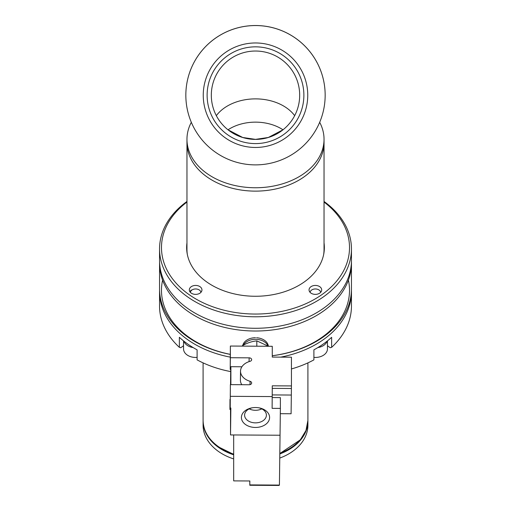 <?xml version="1.0" encoding="UTF-8"?>
<svg xmlns="http://www.w3.org/2000/svg" width="511" height="511" viewBox="0 0 511 511"><rect width="100%" height="100%" fill="white"/><g stroke="black" fill="none" stroke-linecap="round" stroke-linejoin="round"><path stroke-width="0.77" d="M279.76 458.08A52.409 37.06 0 0 0 307.909 425.229L307.909 421.121A52.409 37.06 180 0 1 279.811 453.953M307.909 420.783A52.409 37.06 180 0 1 307.909 421.121M233.68 454.822A52.409 37.06 180 0 1 203.091 421.121A52.409 37.06 180 0 1 203.091 420.783M203.091 421.121L203.091 425.229A52.409 37.06 0 0 0 233.68 458.923M230.685 371.586A95.953 67.848 180 0 1 197.105 359.878L197.105 349.843A95.953 67.848 0 0 1 179.367 337.305L179.367 347.339A95.953 67.848 180 0 1 159.547 306.044L159.547 291.679A95.953 67.848 180 0 1 159.573 290.312M351.427 290.312A95.953 67.848 180 0 1 351.453 291.679A95.953 67.848 180 0 1 280.769 357.132M351.453 291.679L351.453 306.044A95.953 67.848 180 0 1 331.633 347.339L331.633 337.305A95.953 67.848 0 0 1 313.895 349.843L313.895 359.878A95.953 67.848 180 0 1 291.436 368.955M348.406 280.124A94.018 66.481 180 0 1 272.267 355.72M331.633 347.339L330.253 347.729L327.462 345.755M183.538 345.755L180.747 347.729L179.367 347.339M230.231 357.132A95.953 67.848 180 0 1 159.547 291.679M230.263 354.347A94.018 66.481 180 0 1 162.594 280.124M190.341 292.343A5.321 3.762 180 0 1 195.636 288.964A5.321 3.762 180 0 1 200.932 292.343M183.538 340.888L183.538 348.892A12.092 8.553 -0 0 0 195.636 357.445L195.636 357.445A12.092 8.553 -0 0 0 197.105 357.381M191.216 290.063L189.881 291.755M183.858 341.144A12.092 8.553 -0 0 0 193.12 347.563M310.068 292.343A5.321 3.762 180 0 1 315.364 288.964A5.321 3.762 180 0 1 320.659 292.343M317.88 347.563A12.092 8.553 0 0 0 327.142 341.144M313.895 357.381A12.092 8.553 0 0 0 315.364 357.445L315.364 357.445A12.092 8.553 0 0 0 327.462 348.892L327.462 340.888M282.979 129.788L268.339 137.472L255.5 139.375L242.661 137.472L228.021 129.788M186.962 202.069A94.018 66.481 0 0 0 169.218 273.973A94.018 66.481 0 0 0 255.5 314.048A94.018 66.481 0 0 0 341.782 273.973A94.018 66.481 0 0 0 324.038 202.069M186.962 201.455A95.953 67.848 0 0 0 159.547 248.94A95.953 67.848 0 0 0 255.5 316.788A95.953 67.848 0 0 0 351.453 248.94A95.953 67.848 0 0 0 324.038 201.455M315.364 294.374A6.324 4.471 180 0 1 309.046 289.903A6.324 4.471 180 0 1 315.364 285.432A6.324 4.471 180 0 1 321.687 289.903A6.324 4.471 180 0 1 315.364 294.374M195.636 294.374A6.324 4.471 180 0 1 189.313 289.903A6.324 4.471 180 0 1 195.636 285.432A6.324 4.471 180 0 1 201.954 289.903A6.324 4.471 180 0 1 195.636 294.374M186.962 245.599A68.857 48.692 0 0 0 186.668 248.94M324.038 242.866A68.857 48.692 180 0 1 324.357 247.573A68.857 48.692 180 0 1 255.5 296.265A68.857 48.692 180 0 1 186.643 247.573A68.857 48.692 180 0 1 186.962 242.866M159.547 248.94L159.547 260.431A95.953 67.848 0 0 0 255.494 328.279A95.953 67.848 0 0 0 255.506 328.279A95.953 67.848 0 0 0 351.453 260.431L351.453 248.94M324.332 248.94A68.857 48.692 0 0 0 324.038 245.599M351.427 261.804A95.953 67.848 180 0 1 351.453 263.171L351.453 288.939A95.953 67.848 180 0 1 272.267 355.745M351.453 263.171A95.953 67.848 180 0 1 255.5 331.019A95.953 67.848 180 0 1 159.573 264.653L159.573 272.178A95.953 67.848 180 0 1 159.547 270.696A95.953 67.848 180 0 1 159.573 269.214M230.263 354.398A95.953 67.848 180 0 1 159.547 288.939L159.547 270.696M159.573 264.653L159.573 261.919M252.453 407.759A10.897 7.703 180 0 0 244.603 415.092A10.897 7.703 180 0 0 244.603 415.156A10.897 7.703 180 0 0 255.404 422.859A10.897 7.703 180 0 0 266.397 415.226A10.897 7.703 180 0 0 266.397 415.156A10.897 7.703 180 0 0 258.547 407.759M249.202 408.87A10.897 7.703 180 0 0 255.404 410.288A10.897 7.703 180 0 0 261.798 408.87M229.924 409.483L229.988 399.327L229.924 409.483L230.557 409.49L230.589 408.002M241.409 417.404A14.097 9.965 -0 0 1 252.032 407.829A14.097 9.965 -0 0 1 258.968 407.829A14.097 9.965 -0 0 1 269.591 417.576A14.097 9.965 -0 0 1 255.379 427.458A14.097 9.965 -0 0 1 241.409 417.404M230.295 354.666L230.269 362.031L230.295 354.666M240.413 380.037A15.234 10.776 0.7 0 0 240.413 380.133A15.234 10.776 0.7 0 0 240.413 380.229A15.234 10.776 0.7 0 0 241.792 384.713M249.809 484.907L249.802 485.271L279.044 485.45L279.421 485.086L249.809 484.907L249.853 480.979L233.68 480.883L233.68 434.957L280.041 435.238L280.373 408.398L272.12 408.346L272.267 385.811L291.436 385.926L291.436 357.195L272.267 357.08L272.267 346.305L230.365 346.043L230.218 369.396L230.365 357.726L249.132 357.841A2.542 1.795 -179.3 0 1 251.668 359.667A2.542 1.795 -179.3 0 1 250.077 361.309A15.234 10.776 0.7 0 0 240.521 371.152A15.234 10.776 0.7 0 0 240.521 371.248A15.234 10.776 0.7 0 0 250.077 381.302A2.542 1.795 -179.3 0 1 251.668 382.995A2.542 1.795 -179.3 0 1 249.132 384.757L230.365 384.642L230.218 407.995L230.857 408.002L230.525 434.938L230.525 409.49M230.295 393.272L230.269 400.643L230.295 393.272M279.421 485.086L280.041 435.238L230.525 434.938M230.71 369.402L230.525 384.642M230.218 369.396L230.857 369.402L230.889 366.706L230.889 384.649M272.267 396.581L230.365 396.325M272.254 397.571L280.373 397.622L280.373 408.398M230.365 357.726L230.365 346.043M230.365 384.642L230.218 407.995M230.889 366.706L241.901 366.777M272.267 394.92L291.327 395.041L291.098 413.763L280.309 413.693M291.436 385.926L291.327 395.041M291.404 388.488L272.267 388.373M249.802 485.271L249.796 480.979M268.492 346.279L256.816 340.875C252.032 341.329 247.228 342.926 242.412 345.679L242.412 346.119M256.567 337.758A12.884 9.109 -0 0 1 268.352 346.183M243.44 345.117A12.954 9.16 -0 0 1 256.573 339.336A12.954 9.16 -0 0 1 267.936 345.902M242.757 345.487A12.884 9.109 -0 0 1 255.5 337.726M256.816 340.875L256.816 346.209M255.5 147.462A52.25 52.25 0 0 1 203.25 95.212A52.25 52.25 0 0 1 255.5 42.969A52.25 52.25 0 0 1 307.75 95.212A52.25 52.25 0 0 1 255.5 147.462M255.5 164.881A69.662 69.662 0 0 0 325.162 95.212A69.662 69.662 0 0 0 255.5 25.55A69.662 69.662 0 0 0 185.838 95.212A69.662 69.662 0 0 0 255.5 164.881M325.162 95.193A69.662 69.662 0 0 1 325.162 95.206A69.662 69.662 0 0 0 255.5 25.524A69.662 69.662 0 0 0 185.838 95.193A69.662 69.662 0 0 1 255.5 25.524A69.662 69.662 0 0 1 325.162 95.193M294.668 115.665A44.182 31.241 0 0 0 255.5 98.879A44.182 31.241 0 0 0 216.332 115.665M255.5 139.401A44.182 44.182 0 0 1 211.318 95.212A44.182 44.182 0 0 1 255.5 51.03A44.182 44.182 0 0 1 299.682 95.212A44.182 44.182 0 0 1 255.5 139.401M255.5 46.84A48.379 48.379 0 0 1 303.879 95.212A48.379 48.379 0 0 1 255.5 143.591A48.379 48.379 0 0 1 207.121 95.212A48.379 48.379 0 0 1 255.5 46.84M282.998 129.8A40.318 28.507 0 0 0 255.5 122.142A40.318 28.507 0 0 0 228.002 129.8M255.5 191.127A68.538 48.462 0 0 0 324.038 142.665A68.538 48.462 180 0 1 255.5 191.127A68.538 48.462 180 0 1 186.962 142.665A68.538 48.462 0 0 0 255.5 191.127M191.318 122.301A68.538 48.462 0 0 0 186.962 139.292A68.538 48.462 0 0 0 255.5 187.754A68.538 48.462 0 0 0 324.038 139.292A68.538 48.462 0 0 0 319.682 122.301M323.648 254.555A68.538 48.462 0 0 0 324.038 249.394L324.038 139.292M186.962 139.292L186.962 249.394A68.538 48.462 0 0 0 187.352 254.555M233.68 454.4L218.567 446.953C208.488 439.626 203.327 430.792 203.091 420.438A52.409 37.06 0 0 0 218.44 446.646A52.409 37.06 0 0 0 233.68 454.132M279.817 453.27A52.409 37.06 0 0 0 307.909 420.438L307.909 362.874M249.132 357.841L249.081 361.616M250.039 384.649L250.077 381.302M279.817 453.525L300.302 439.837L305.968 430.524L307.909 420.438M203.091 420.438L203.091 362.874M240.413 380.133L240.521 371.152"/></g></svg>
